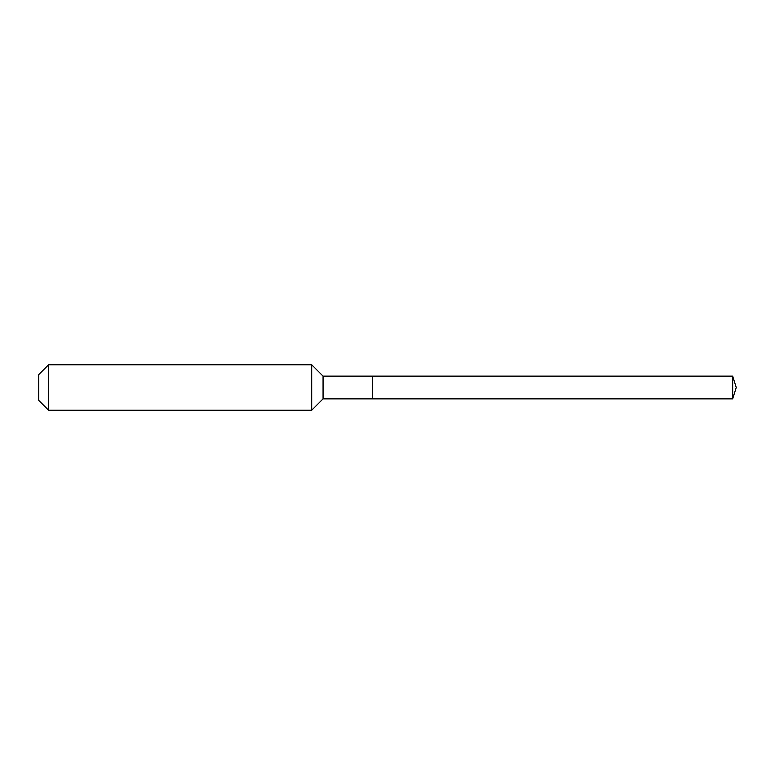 <?xml version="1.0" encoding="UTF-8"?>
<svg xmlns="http://www.w3.org/2000/svg" width="775" height="775" viewBox="0 0 775 775"><rect width="100%" height="100%" fill="white"/><g stroke="black" fill="none" stroke-linecap="round" stroke-linejoin="round"><path stroke-width="1.16" d="M732.666 398.873L732.666 376.127L736.25 387.5L732.666 398.873L372.339 398.873L732.666 398.873L736.25 387.5L732.666 398.873L372.339 398.873L372.339 376.127L323.059 376.127L311.686 364.754L48.602 364.754L38.75 374.616L38.75 400.384L48.602 410.246L48.602 364.754M736.25 387.5L732.666 376.127L372.339 376.127L372.339 398.873L323.059 398.873L323.059 376.127M323.059 398.873L311.686 410.246L311.686 364.754M311.686 410.246L48.602 410.246M732.666 376.127L372.339 376.127"/></g></svg>
